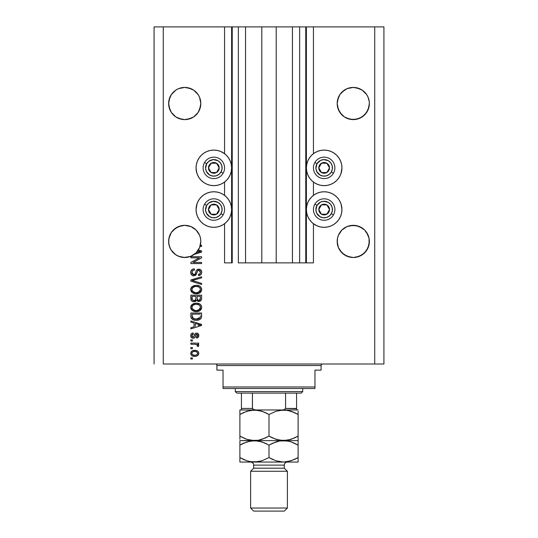 <?xml version="1.0" encoding="UTF-8"?>
<svg xmlns="http://www.w3.org/2000/svg" width="538" height="538" viewBox="0 0 538 538"><rect width="100%" height="100%" fill="white"/><g stroke="black" fill="none" stroke-linecap="round" stroke-linejoin="round"><path stroke-width="0.81" d="M305.772 262.874L299.646 262.874L305.772 262.874L305.772 26.9L299.646 26.9L299.646 262.874L292.443 262.874L299.646 262.874L299.646 26.9L292.443 26.9L292.443 262.874L276.202 262.874L292.443 262.874L292.443 26.9L261.798 26.9L276.202 26.9L276.202 262.874L245.557 262.874L261.798 262.874L261.798 26.9L245.557 26.9L245.557 262.874L238.354 262.874L245.557 262.874L245.557 26.9L238.354 26.9L238.354 262.874L238.354 26.9L232.228 26.9L232.228 262.874L224.561 262.874L224.561 223.721L224.561 262.874L231.616 262.874L231.616 26.9L224.561 26.9L224.561 153.693L224.561 26.9L163.27 26.9L163.27 364.004L374.73 364.004L374.73 26.9L306.384 26.9L306.384 262.874L305.772 262.874L305.772 26.9L276.202 26.9L276.202 262.874L261.798 262.874L261.798 26.9L232.228 26.9L232.228 262.874L231.616 262.874L231.616 26.9L232.228 26.9L154.076 26.9L154.076 364.004L154.076 26.9L163.27 26.9L163.27 364.004L383.924 364.004L383.924 26.9L383.924 364.004L374.73 364.004L374.73 26.9L313.439 26.9L313.439 153.693L313.439 26.9L306.384 26.9L306.384 262.874L313.439 262.874L313.439 223.721L313.439 262.874L305.819 262.874M224.561 195.375L224.561 182.046L224.561 195.375M313.439 195.375L313.439 182.046L313.439 195.375M187.863 87.734L193.667 90.135L190.882 88.649L184.722 87.425L178.569 88.649L181.588 87.734A16.086 16.086 0 0 0 178.582 88.642L184.722 87.425L190.882 88.649L187.863 87.734L193.667 90.135A16.086 16.086 0 0 0 190.896 88.656M198.098 94.567A16.086 16.086 0 0 1 198.105 94.58L193.667 90.135L198.105 94.574L199.591 97.358A16.086 16.086 0 0 0 199.585 97.351L200.815 103.518M190.869 88.642A16.086 16.086 0 0 0 187.883 87.741M178.555 88.656A16.086 16.086 0 0 0 175.778 90.142L171.346 94.574L169.86 97.358A16.086 16.086 0 0 0 169.86 97.365M171.353 94.567A16.086 16.086 0 0 0 171.346 94.58L175.785 90.135L178.569 88.649M347.104 88.656A16.086 16.086 0 0 0 344.327 90.142L347.118 88.649L353.278 87.425L359.431 88.649L362.215 90.135L356.412 87.734L362.222 90.142A16.086 16.086 0 0 0 359.445 88.656M350.137 87.734L347.118 88.649L353.278 87.425L359.431 88.649L362.215 90.135L366.654 94.574L368.14 97.358A16.086 16.086 0 0 0 368.14 97.351L369.29 101.938L369.29 105.092L368.14 109.671L366.654 112.455L362.215 116.894L356.412 119.295L350.137 119.295L344.333 116.894L347.118 118.38L344.333 116.894L339.895 112.455L338.409 109.671L337.185 103.511A16.086 16.086 0 0 1 353.278 87.425A16.086 16.086 0 0 1 369.364 103.511L368.14 109.671L364.65 114.89L359.431 118.38L353.278 119.604L347.118 118.38L350.137 119.295L344.333 116.894L341.899 114.89L338.409 109.671L337.185 103.518M362.215 90.135L366.654 94.574A16.086 16.086 0 0 0 366.647 94.567M350.117 87.741A16.086 16.086 0 0 0 347.131 88.642M339.902 94.567A16.086 16.086 0 0 0 339.895 94.58L338.409 97.358A16.086 16.086 0 0 0 338.409 97.365M369.29 105.092L369.364 103.511A16.086 16.086 0 0 1 353.278 119.604A16.086 16.086 0 0 1 337.185 103.511L338.409 97.358L337.494 100.377L339.895 94.574L344.333 90.135L341.899 92.139L347.118 88.649M175.825 116.914L171.346 112.455L169.86 109.671L168.945 106.652L168.71 101.938L168.636 103.511A16.086 16.086 0 0 1 184.722 87.425A16.086 16.086 0 0 1 200.815 103.511L199.591 109.671L198.105 112.455L193.667 116.894L190.882 118.38L184.722 119.604L178.569 118.38L175.785 116.894L178.569 118.38L175.785 116.894L171.346 112.455L169.86 109.671L168.636 103.511L169.86 97.358L168.945 100.377L171.346 94.574L175.785 90.135M200.735 239.84L200.735 239.847A16.086 16.086 0 0 0 200.735 239.84L200.506 238.28A16.086 16.086 0 0 0 198.092 232.47M196.108 230.049A16.086 16.086 0 0 0 196.101 230.042L199.591 235.261L200.506 238.28L199.591 235.261L200.506 238.28L199.591 235.261L196.101 230.042A16.086 16.086 0 0 0 190.889 226.559L187.863 225.637A16.086 16.086 0 0 0 187.843 225.637M171.36 232.463A16.086 16.086 0 0 0 168.945 238.28L171.346 232.483L175.791 228.038L171.346 232.483L168.945 238.28L171.346 232.483L173.35 230.042L178.569 226.552L175.785 228.045L181.588 225.637L178.569 226.552L184.722 225.328L187.863 225.637L184.722 225.328L190.882 226.552L196.101 230.042L190.882 226.552L187.863 225.637M168.71 239.84L168.636 241.421A16.086 16.086 0 0 1 184.722 225.328A16.086 16.086 0 0 1 200.815 241.421L199.591 247.574L196.101 252.793L190.882 256.283L184.722 257.507L178.569 256.283L175.785 254.797L171.346 250.358L169.86 247.574L168.71 242.994L168.71 239.84L169.86 235.261L168.945 238.28L168.71 242.994M181.568 225.644A16.086 16.086 0 0 0 178.576 226.552L184.722 225.328M178.555 226.559A16.086 16.086 0 0 0 173.344 230.049M369.29 239.84L369.29 239.847A16.086 16.086 0 0 0 369.29 239.84L369.055 238.28A16.086 16.086 0 0 0 366.64 232.47L369.055 238.28L368.14 235.261L369.055 238.28L368.14 235.261L364.65 230.042L366.654 232.483M350.157 225.637A16.086 16.086 0 0 0 350.151 225.637L356.412 225.637L353.278 225.328L359.431 226.552L356.412 225.637L362.215 228.045L359.438 226.559A16.086 16.086 0 0 1 364.656 230.049M339.908 232.463A16.086 16.086 0 0 0 337.494 238.28L338.409 235.261L337.494 238.28L338.409 235.261L341.899 230.042A16.086 16.086 0 0 0 341.892 230.049M337.265 239.84L337.185 241.421A16.086 16.086 0 0 1 353.278 225.328A16.086 16.086 0 0 1 369.364 241.421L368.14 247.574L364.65 252.793L359.431 256.283L353.278 257.507L347.118 256.283L344.333 254.797L339.895 250.358L338.409 247.574L337.265 242.994L337.494 238.28L338.409 235.261L337.494 238.28L337.265 242.994M350.124 225.644A16.086 16.086 0 0 0 341.899 230.042L339.895 232.483L341.899 230.042L347.118 226.552L344.333 228.045L347.118 226.552L353.278 225.328M341.596 171.34L340.581 174.668L338.94 177.742L336.727 180.438L334.037 182.651L330.964 184.292L327.629 185.301L324.165 185.644A17.774 17.774 0 0 1 306.384 167.869A17.774 17.774 0 0 1 324.165 150.095L327.629 150.438L330.964 151.447L334.037 153.088L336.727 155.3L338.94 157.997L340.581 161.07L341.596 164.399L341.939 167.869L340.991 173.579M317.359 225.967L314.286 224.326L311.596 222.113L309.384 219.423L307.743 216.35L306.727 213.014L306.384 209.544L306.727 206.081L307.743 202.745L309.384 199.672L311.596 196.982L314.286 194.769L317.359 193.129L320.695 192.113L324.165 191.77A17.774 17.774 0 0 1 341.939 209.544A17.774 17.774 0 0 1 324.165 227.325L320.695 226.982L317.359 225.967L313.439 223.721M220.641 151.447L223.714 153.088L226.404 155.3L228.616 157.997L230.257 161.07L231.273 164.399L231.616 167.869L231.273 171.34L230.257 174.668L228.616 177.742L226.404 180.438L223.714 182.651L220.641 184.292L217.305 185.301L213.835 185.644A17.774 17.774 0 0 1 196.061 167.869A17.774 17.774 0 0 1 213.835 150.095L217.305 150.438L220.641 151.447L224.561 153.693M196.404 206.081L197.419 202.745L199.06 199.672L201.273 196.982L203.963 194.769L207.036 193.129L210.371 192.113L213.835 191.77A17.774 17.774 0 0 1 231.616 209.544A17.774 17.774 0 0 1 213.835 227.325L210.371 226.982L207.036 225.967L203.963 224.326L201.273 222.113L199.06 219.423L197.419 216.35L196.404 213.014L196.061 209.544L197.009 203.835M362.215 228.045L364.65 230.042L359.431 226.552L362.215 228.045M200.735 105.092L199.591 109.671L198.105 112.455L193.667 116.894L190.882 118.38L184.722 119.604L181.588 119.295L175.805 116.907M364.656 114.883A16.086 16.086 0 0 1 359.431 118.38L356.412 119.295L362.215 116.894L366.654 112.455L369.055 106.652A16.086 16.086 0 0 1 368.147 109.658M196.108 114.883A16.086 16.086 0 0 1 190.882 118.38L187.863 119.295L193.667 116.894L198.105 112.455L200.506 106.652A16.086 16.086 0 0 1 199.591 109.665M347.118 226.552L350.137 225.637M356.412 225.637L359.431 226.552M369.055 238.28L369.055 244.555L366.654 250.358L362.215 254.797L359.431 256.283L353.278 257.507L347.118 256.283L341.899 252.793L338.409 247.574L337.185 241.421A16.086 16.086 0 0 0 353.278 257.507A16.086 16.086 0 0 0 369.364 241.421L369.29 242.994M200.506 238.28L200.815 241.421A16.086 16.086 0 0 1 200.331 245.321L201.582 245.321L201.582 246.431L200.015 246.431A16.086 16.086 0 0 1 198.367 249.948L201.582 250.977L201.582 252.06L194.205 254.413L190.317 256.505L183.801 257.48L179.47 256.626L175.536 254.629L171.01 249.834L169.241 245.792L168.636 241.421A16.086 16.086 0 0 0 194.205 254.413L201.582 252.06L201.582 250.977L198.367 249.948A16.086 16.086 0 0 1 197.789 250.809L200.466 251.515L199.827 251.676M190.856 257.857L199.39 257.857L190.856 257.857L190.856 256.74L201.582 256.74L201.582 257.931L193.028 262.45L201.582 262.45L201.582 263.566L190.856 263.566L190.856 262.376L199.39 257.857L190.856 262.376L190.856 263.566L201.582 263.566L201.582 262.45L193.028 262.45L201.582 257.931L201.582 256.74L190.856 256.74L190.856 257.857L190.856 256.74L201.582 256.74L201.582 257.931M193.835 275.826L192.012 275.268L190.808 273.412L190.943 271.038L192.53 269.262L194.339 268.859L194.474 269.975L192.658 270.708L192.005 272.046L192.194 273.714L193.404 274.676L195.025 274.172L196.424 270.446L197.675 269.35L200.27 269.498L201.676 271.65L201.521 273.526L200.862 274.622L198.515 275.55L198.374 274.434L199.921 273.842L200.445 271.912L199.484 270.406L197.903 270.439L195.987 274.864L193.835 275.826L196.397 274.172L197.668 270.607L198.757 270.251L200.466 272.289C200.412 273.62 199.719 274.333 198.374 274.434L198.515 275.55C200.553 275.389 201.622 274.293 201.716 272.255C201.649 270.338 200.667 269.303 198.778 269.141C197.103 269.323 196.114 270.284 195.832 272.033C195.731 273.486 195.052 274.38 193.808 274.71L191.965 272.544C192.066 270.977 192.907 270.116 194.474 269.975L194.339 268.859C192.059 268.993 190.856 270.19 190.714 272.45L190.714 272.45C190.775 274.501 191.817 275.624 193.835 275.826M193.801 280.964L201.582 283.344L201.582 284.508L190.856 281.125L190.856 279.975L201.582 276.767L201.582 277.917L192.106 280.493L201.582 283.344L201.582 284.508L201.582 283.344L192.106 280.493L201.582 277.917L201.582 276.767L190.856 279.975L190.856 281.125L190.856 279.975L201.582 276.767L201.582 277.917L193.075 280.251M190.721 289.78L191.145 287.749L193.687 285.698L197.063 285.342L199.874 286.229L201.447 288.099L201.689 290.036L200.566 292.295L198.603 293.452L195.697 293.782L193.229 293.217L191.138 291.327L190.714 289.545L192.355 292.706L196.209 293.795C199.322 293.876 201.165 292.464 201.716 289.552C201.145 286.586 199.268 285.167 196.074 285.295L192.396 286.384L190.721 289.316M190.721 307.608L191.145 305.577L193.687 303.533L197.063 303.17L199.874 304.064L201.447 305.927L201.689 307.87L200.566 310.13L198.603 311.28L195.697 311.61L193.229 311.045L191.138 309.162L190.714 307.38L192.355 310.534L196.209 311.623C199.322 311.704 201.165 310.291 201.716 307.386C201.145 304.421 199.268 303.002 196.074 303.129L192.396 304.212L190.721 307.144M190.856 322.121L194.057 323.056L190.856 322.121L190.856 320.957L201.582 324.387L201.582 325.47L190.856 328.9L190.856 327.743L194.057 326.801L194.057 323.056L194.057 326.801L190.856 327.743L190.856 328.9L201.582 325.47L201.582 324.387L190.856 320.957L190.856 322.121L190.856 320.957L201.582 324.387L201.582 325.47L190.856 328.9L190.856 327.743M192.389 358.987L190.856 358.987L190.856 357.871L192.389 357.871L192.389 358.987L192.389 357.871L190.856 357.871L190.856 358.987L190.856 357.871L192.389 357.871L192.389 358.987L190.856 358.987L192.389 358.987M217.305 226.982L213.835 227.325A17.774 17.774 0 0 1 196.061 209.544A17.774 17.774 0 0 1 213.835 191.77L217.305 192.113L220.641 193.129L223.714 194.769L226.404 196.982L228.616 199.672L230.257 202.745L231.273 206.081L231.616 209.544L231.273 213.014L230.257 216.35L228.616 219.423L226.404 222.113L223.714 224.326L220.641 225.967L217.305 226.982L213.835 227.325L210.371 226.982M196.827 173.028L196.061 167.869L196.404 164.399L197.419 161.07L199.06 157.997L201.273 155.3L203.963 153.088L207.036 151.447L210.371 150.438L213.835 150.095L217.305 150.438M341.173 204.386L341.939 209.544L341.596 213.014L340.581 216.35L338.94 219.423L336.727 222.113L334.037 224.326L330.964 225.967L327.629 226.982L324.165 227.325L320.695 226.982M320.695 150.438L324.165 150.095A17.774 17.774 0 0 1 341.939 167.869A17.774 17.774 0 0 1 324.165 185.644L320.695 185.301L317.359 184.292L314.286 182.651L311.596 180.438L309.384 177.742L307.743 174.668L306.727 171.34L306.384 167.869L306.727 164.399L307.743 161.07L309.384 157.997L311.596 155.3L314.286 153.088L317.359 151.447L320.695 150.438L324.165 150.095L327.629 150.438M194.837 356.338L192.066 355.732L190.795 354.058L191.064 351.993L192.671 350.675L196.162 350.48L198.024 351.428L198.71 352.646L198.71 354.038L198.038 355.235L196.558 356.116L194.837 356.338C197.076 356.432 198.401 355.436 198.791 353.345C198.387 351.227 197.042 350.231 194.756 350.352C192.476 350.238 191.124 351.233 190.714 353.345L190.714 353.345C191.138 355.49 192.51 356.486 194.837 356.338M192.389 348.678L190.856 348.678L190.856 347.561L192.389 347.561L192.389 348.678L192.389 347.561L190.856 347.561L190.856 348.678L190.856 347.561L192.389 347.561L192.389 348.678L190.856 348.678L192.389 348.678M195.691 344.266L190.856 344.219L190.856 343.109L198.656 343.109L198.656 344.219L197.412 344.219L198.757 345.288L198.374 346.586L197.264 346.169L196.982 344.643L194.897 344.219L196.491 344.421L197.399 345.416L197.264 346.169L198.374 346.586L198.791 345.537L197.412 344.219L198.656 344.219L198.656 343.109L190.856 343.109L190.856 344.219L190.856 343.109L198.656 343.109L198.656 344.219M192.389 341.018L190.856 341.018L190.856 339.902L192.389 339.902L192.389 341.018L192.389 339.902L190.856 339.902L190.856 341.018L190.856 339.902L192.389 339.902L192.389 341.018L190.856 341.018L192.389 341.018M193.229 338.234L191.703 337.783L190.95 336.849L190.748 335.087L191.387 333.735L193.223 332.935L193.364 334.051L192.241 334.528L191.831 335.672L192.214 336.788L193.041 337.118L193.828 336.748L195.489 333.372L197.036 333.116L198.233 333.802L198.764 336.021L197.89 337.642L196.565 338.093L196.424 336.976L197.359 336.559L197.681 335.591L197.359 334.475L196.531 334.212L194.931 337.548L193.229 338.234C194.642 338.106 195.442 337.292 195.63 335.793L196.726 334.192L197.681 335.591L196.424 336.976L196.565 338.093C198.024 337.884 198.771 337.037 198.791 335.551C198.771 334.051 198.031 333.224 196.572 333.076C195.166 333.352 194.366 334.259 194.178 335.813L193.747 336.862L193.041 337.118L191.831 335.672L193.364 334.051L193.223 332.935C191.629 333.143 190.795 334.024 190.714 335.598L190.714 335.598C190.775 337.232 191.615 338.113 193.229 338.234L193.7 338.2M190.856 316.183C191.293 319.095 193.102 320.453 196.276 320.265L193.606 319.888L191.461 318.483L190.869 316.66L190.856 313.015L201.582 313.015L201.542 316.902L201.044 318.422L199.248 319.767L196.276 320.265C198.556 320.44 200.264 319.599 201.38 317.75L201.582 313.015L190.856 313.015L190.856 316.183L190.856 313.015L201.582 313.015M190.856 298.489C190.869 300.567 191.918 301.643 194.003 301.737L192.14 301.273L191.232 300.372L190.856 295.187L201.582 295.187L201.555 299.081L200.916 300.614L198.549 301.441L196.632 300.258L195.556 301.401L194.003 301.737L196.632 300.258L198.885 301.455C200.667 301.293 201.568 300.318 201.582 298.516L201.582 295.187L190.856 295.187L190.856 298.489L190.856 295.187L201.582 295.187L201.582 298.516M383.924 26.9L374.73 26.9L383.924 26.9M207.036 225.967L203.963 224.326M201.273 222.113L199.06 219.423M197.419 216.35L196.404 213.014M223.714 224.326L220.641 225.967M210.371 150.438L213.835 150.095A17.774 17.774 0 0 1 231.616 167.869A17.774 17.774 0 0 1 213.835 185.644L210.371 185.301L207.036 184.292L203.963 182.651L201.273 180.438L199.06 177.742L197.419 174.668L196.404 171.34M196.404 164.399L197.419 161.07M199.06 157.997L201.273 155.3M203.963 153.088L207.036 151.447M327.629 226.982L324.165 227.325A17.774 17.774 0 0 1 306.384 209.544A17.774 17.774 0 0 1 324.165 191.77L327.629 192.113L330.964 193.129L334.037 194.769L336.727 196.982L338.94 199.672L340.581 202.745L341.596 206.081M341.596 213.014L340.581 216.35M338.94 219.423L336.727 222.113M334.037 224.326L330.964 225.967M330.964 151.447L334.037 153.088M336.727 155.3L338.94 157.997M340.581 161.07L341.596 164.399M314.286 153.088L317.359 151.447M191.494 351.428L192.039 350.984M193.357 350.48L194.043 350.379M196.706 350.621L197.056 350.756M197.473 350.978L198.024 351.428L197.473 350.984M198.791 353.17L198.791 353.52M198.771 353.708L198.596 354.394M198.448 354.697L198.051 355.228M197.224 355.853L196.881 356.008M196.222 356.203L195.18 356.331M193.055 356.143L192.712 356.035M192.073 355.732L191.515 355.295M191.111 354.791L191.501 355.288M190.721 353.527L190.721 353.17M197.419 352.471L196.639 351.812L194.756 351.462C196.303 351.334 197.278 351.953 197.681 353.318C197.305 354.717 196.33 355.356 194.756 355.228L196.35 354.999M192.88 354.878L194.756 355.228C193.209 355.356 192.234 354.737 191.831 353.372L192.469 354.616M193.512 351.59L194.272 351.482M197.143 354.522L197.574 352.773M197.607 353.796L197.661 353.083M196.209 355.046L197.009 354.636M197.063 354.596L197.52 354.024M192.476 352.074L191.831 353.372C192.207 351.966 193.182 351.334 194.756 351.462L195.24 351.482M198.529 344.885L198.757 345.288M198.791 345.537L198.374 346.586L197.264 346.169L197.385 345.235L197.264 346.169M197.123 344.764L196.491 344.421M196.484 344.421L195.718 344.273M190.856 344.219L194.897 344.219M192.718 333.035L191.696 333.479M191.387 333.735L191.965 333.318M193.223 332.935L193.364 334.051L192.248 334.515M191.925 335.039L191.864 336.102M192.685 337.07L193.828 336.748M193.041 337.118L193.747 336.862L194.178 335.813L193.747 336.862L193.041 337.118L191.851 335.988M194.319 335.356L194.44 334.979M195.375 333.452L196.141 333.116M196.357 333.089L195.738 333.237M197.493 333.251L197.89 333.479M198.078 333.641L198.428 334.064M198.663 336.499L198.495 336.909M198.233 337.313L197.897 337.635M197.473 337.871L197.036 338.005M196.8 338.052L196.424 336.976L196.928 336.855M197.365 336.553L197.607 336.115M197.621 336.082L197.668 335.349M197.359 334.468L196.081 334.542L195.63 335.793L196.531 334.212M195.758 335.382L195.63 335.793M195.489 336.243L195.247 336.943M191.124 337.178L192.469 338.14M191.071 337.084L190.862 336.606M190.856 336.6L190.748 336.115M195.745 335.43L195.859 335.066M195.489 333.372L194.662 334.407M199.954 324.831L198.435 324.427L200.466 324.925L199.827 325.087M195.314 323.419L198.435 324.427L195.314 323.419L195.314 326.431L195.314 323.419M198.26 325.537L199.948 324.831M201.542 316.902L201.582 316.041M201.535 316.996L201.488 317.333M201.38 317.75L201.239 318.099M201.044 318.422L200.553 318.98M199.928 319.431L198.28 320.063M197.802 320.157L197.029 320.238M195.711 320.251L195.341 320.224M194.924 320.177L195.307 320.224M193.593 319.881L193.25 319.76M191.461 318.483L191.057 317.649M191.044 317.615L190.929 317.131M190.923 317.07L190.876 316.674M193.552 319.868L194.352 320.083M200.291 316.788L200.324 316.014M199.813 317.998L198.186 318.94M197.385 319.088L199.147 318.543L200.116 317.534L195.96 319.142L197.399 319.088M193.478 318.637L194.299 318.92M192.194 317.016L192.315 317.46M192.106 314.131L200.324 314.131L192.106 314.131L192.12 316.465L192.106 314.131M192.994 318.355L196.289 319.148L193.673 318.718L192.106 316.048M194.628 318.994L195.045 319.068M192.409 317.676L193.108 318.435M193.68 303.533L194.131 303.385M196.572 303.143L196.074 303.129M197.076 303.176L198.031 303.318M199.914 304.091L200.829 304.911M201.71 307.137L201.71 307.628M201.602 308.348L196.209 311.623M195.697 311.61L194.205 311.388M193.236 311.051L194.191 311.388M191.696 309.949L190.815 308.308M190.808 308.274L190.748 307.924M190.748 306.848L190.808 306.478M190.822 306.438L191.145 305.584M191.158 305.564L192.032 304.501M200.526 310.17L201.239 309.249M201.602 306.398L201.447 305.927M199.874 304.064L198.993 303.607M199.954 309L200.466 307.393L199.867 305.618L199.013 304.864L196.061 304.246C198.535 304.071 200.001 305.12 200.466 307.393L198.663 310.043L199.39 309.606L196.861 310.487M194.756 310.372L196.236 310.513C193.841 310.634 192.416 309.585 191.965 307.366L192.342 308.792L194.796 310.386M193.942 310.137L192.342 308.792M193.734 304.703L195.341 304.279L192.759 305.416L191.965 307.366C192.389 305.214 193.747 304.172 196.061 304.246L194.897 304.34M192.059 308.106L192.174 308.449M201.575 298.812L201.461 299.612M201.246 300.17L200.923 300.608M200.896 300.634L199.995 301.24M199.975 301.246L199.45 301.401M198.26 301.394L197.332 300.998M195.112 301.583L194.4 301.717M193.364 301.69L192.732 301.542M192.631 301.502L192.153 301.273M191.629 300.883L191.239 300.379M195.866 298.355L195.866 298.355C195.96 299.747 195.334 300.5 193.996 300.621C195.334 300.5 195.96 299.747 195.866 298.355L195.866 296.303L195.866 298.355M195.839 298.993L195.866 298.57M192.819 300.318L193.996 300.621L192.382 299.874M200.291 298.926L200.324 298.126C200.492 299.458 199.954 300.197 198.704 300.345L199.827 299.989L200.27 299.121M197.439 299.794L198.704 300.345L197.224 299.37L197.123 296.303L200.324 296.303L200.324 298.126L200.324 296.303L197.123 296.303L197.224 299.37L198.152 300.278M199.45 300.211L200.324 298.126M192.106 296.303L195.866 296.303L192.106 296.303L192.241 299.592L192.106 296.303M192.295 299.72L194.205 300.614L195.765 299.41M192.147 299.202L192.106 298.516M197.123 298.267L197.311 299.592M198.704 300.345L199.107 300.312M193.68 285.705L194.131 285.557M197.096 285.342L198.031 285.49M199.914 286.256L200.829 287.084M201.71 289.303L201.71 289.794M201.602 290.513L196.209 293.795M195.697 293.782L194.205 293.56M191.696 292.121L190.815 290.48M190.808 290.446L190.748 290.09M190.748 289.014L190.808 288.644M190.822 288.61L191.145 287.756M191.158 287.736L192.032 286.673M200.526 292.336L201.239 291.414M201.602 288.57L201.447 288.099M199.874 286.229L198.993 285.779M199.961 291.152L200.466 289.565L199.867 287.79L199.013 287.036L196.061 286.411C198.535 286.243 200.001 287.292 200.466 289.565L198.663 292.215L199.712 291.475M199.699 291.488L196.861 292.659M194.756 292.544L196.236 292.679C193.841 292.8 192.416 291.757 191.965 289.538L192.342 290.957L194.796 292.551M193.942 292.302L192.342 290.957M193.734 286.875L195.341 286.445L192.759 287.588L191.965 289.538C192.389 287.386 193.747 286.344 196.061 286.411L194.897 286.505M192.059 290.271L192.174 290.621M192.967 280.278L192.106 280.493M190.856 281.125L201.582 284.508L190.856 281.125M190.768 271.724L190.943 271.031M191.723 269.834L192.147 269.484M192.927 269.101L193.263 269M193.976 268.879L194.339 268.859L194.474 269.975L193.983 270.042M193.492 270.177L193.021 270.406M192.355 271.098L191.992 272.941M191.999 273.035L192.127 273.553M193.028 274.555L193.438 274.683M193.606 274.703L194.036 274.696M194.265 274.656L194.682 274.474M195.139 274.01L195.576 272.914M197.177 269.619L197.668 269.35M197.87 269.276L198.219 269.188M199.948 269.35L200.553 269.686M201.306 270.52L201.501 270.937M201.548 271.058L201.676 271.643M201.521 273.526L200.862 274.622M198.515 275.55L198.374 274.434L198.798 274.373M199.289 274.239L199.914 273.842M200.217 273.439L200.445 271.912M197.903 270.439L199.08 270.278M196.861 272.685L196.955 272.309M195.973 274.884L195.402 275.395M193.182 275.765L192.591 275.584M192.012 275.268L191.562 274.884M191.521 274.844L191.044 274.124M192.194 269.457L191.71 269.841M191.34 270.278L191.111 270.641M190.889 273.728L191.145 274.319M199.127 270.291L199.484 270.406M200.587 269.706L199.961 269.35M201.582 262.45L201.582 263.566L190.856 263.566L190.856 262.376M201.582 250.977L201.582 252.06M199.356 251.804L196.121 252.779A16.086 16.086 0 0 1 194.205 254.413A16.086 16.086 0 0 0 196.108 252.786L199.598 247.561M199.437 251.307L197.789 250.809A16.086 16.086 0 0 1 196.121 252.779L198.26 252.127M198.73 251.986L199.342 251.804M201.582 245.321L200.331 245.321A16.086 16.086 0 0 1 200.015 246.431L201.582 246.431L201.582 245.321L201.582 246.431M193.324 355.046L195.005 355.221M196.659 354.865L197.063 354.589M192.12 352.457L191.898 352.894M191.844 353.13L191.844 353.614M195.294 319.095L195.96 319.142M196.289 319.148L196.841 319.135M198.448 318.866L198.952 318.651M200.432 307.817L200.445 307.01M200.371 306.633L200.257 306.277M196.821 304.266L195.341 304.279M192.167 306.31L192.059 306.653M191.965 307.366L191.992 307.736M195.496 310.48L196.552 310.507M200.432 289.982L200.445 289.182M200.371 288.805L200.257 288.442M196.821 286.438L195.341 286.445M191.965 289.538L191.992 289.908M195.496 292.652L196.552 292.672M199.8 251.683L200.466 251.515L199.948 251.421M369.055 100.377L369.29 101.938M366.654 94.574L368.14 97.358M356.412 87.734L359.431 88.649M338.409 97.358L339.895 94.574M337.265 101.938L337.494 100.377M200.506 100.377L200.735 101.938M198.105 94.574L199.591 97.358M169.86 97.358L171.346 94.574M168.71 101.938L168.945 100.377M169.86 247.574L169.86 247.567A16.086 16.086 0 0 0 169.867 247.588L168.945 244.568A16.086 16.086 0 0 0 168.945 244.568M173.35 252.793L173.344 252.786A16.086 16.086 0 0 0 173.801 253.23M175.549 254.635A16.086 16.086 0 0 0 178.569 256.283L179.443 256.619M177.358 255.725L175.785 254.797M188.159 257.137L187.863 257.198A16.086 16.086 0 0 0 187.876 257.198L190.882 256.283L194.124 254.474M200.506 244.555L200.506 244.568A16.086 16.086 0 0 0 200.506 244.555L200.102 246.162M200.735 242.994L200.815 241.569M199.585 247.581A16.086 16.086 0 0 0 199.591 247.574L200.015 246.431A16.086 16.086 0 0 1 194.205 254.413M200.815 241.421A16.086 16.086 0 0 1 200.015 246.431M193.667 254.797L196.101 252.793M179.497 256.633L181.562 257.198A16.086 16.086 0 0 0 181.595 257.204M341.892 252.786A16.086 16.086 0 0 0 347.118 256.283L344.333 254.797L350.137 257.198A16.086 16.086 0 0 0 350.137 257.198M356.412 257.198A16.086 16.086 0 0 0 356.425 257.198L362.215 254.797L359.431 256.283L364.65 252.793L366.654 250.358L369.055 244.555A16.086 16.086 0 0 0 369.055 244.555M337.494 244.555A16.086 16.086 0 0 0 337.494 244.568L338.409 247.574A16.086 16.086 0 0 0 338.415 247.588M359.431 256.283A16.086 16.086 0 0 0 364.656 252.786M178.569 256.283L177.513 255.799M173.828 253.257A16.086 16.086 0 0 0 175.529 254.622M190.882 256.283A16.086 16.086 0 0 0 194.184 254.434M200.815 103.511A16.086 16.086 0 0 1 184.722 119.604A16.086 16.086 0 0 1 168.636 103.511L168.717 105.092M171.346 112.455L169.86 109.671A16.086 16.086 0 0 0 171.34 112.442L168.945 106.652L169.86 109.671M337.265 105.092L337.185 103.511M338.409 109.671L337.494 106.652L339.895 112.455L338.409 109.671A16.086 16.086 0 0 0 339.908 112.469M337.494 106.652A16.086 16.086 0 0 0 338.409 109.665M341.892 114.883A16.086 16.086 0 0 0 350.137 119.295M366.66 112.442A16.086 16.086 0 0 0 368.133 109.685M168.945 106.652A16.086 16.086 0 0 0 169.853 109.658M173.344 114.883A16.086 16.086 0 0 0 181.588 119.295M198.092 112.469A16.086 16.086 0 0 0 199.585 109.678M218.529 169.033L219.201 167.869A5.36 5.36 0 0 1 218.482 170.553L217.863 170.19L218.529 169.033L217.863 170.19L218.482 170.553L219.02 169.255L219.02 166.484L218.482 165.186L216.518 163.222L215.227 162.691L212.449 162.691L211.158 163.222L209.195 165.186L208.657 166.484L208.657 169.255L209.195 170.553L211.158 172.516L213.835 173.229L215.227 173.048L216.518 172.516L218.482 170.553A5.36 5.36 0 0 1 208.475 167.869A5.36 5.36 0 0 1 216.518 163.222L211.158 163.222L209.148 166.699L208.475 167.869L211.158 172.516L216.518 172.516L217.863 170.19L216.518 172.516L211.158 172.516L208.475 167.869L209.148 166.699L211.158 163.222L216.518 163.222A5.36 5.36 0 0 1 219.201 167.869L216.518 163.222L219.201 167.869L218.529 169.033M206.673 163.734A8.272 8.272 0 0 1 217.977 160.701A8.272 8.272 0 0 1 221.004 172.005L223.129 173.229A10.726 10.726 0 0 0 219.201 158.582A10.726 10.726 0 0 0 204.548 162.51L206.673 163.734L208.798 161.306L213.297 159.611L217.977 160.701L220.405 162.832L221.831 165.731L222.039 168.952L221.004 172.005L218.872 174.433L215.98 175.859L212.759 176.074L209.699 175.038L206.417 171.528L205.583 168.407L206.673 163.734L204.548 162.51A10.726 10.726 0 0 1 219.201 158.582A10.726 10.726 0 0 1 223.129 173.229A10.726 10.726 0 0 1 208.475 177.157A10.726 10.726 0 0 1 204.548 162.51A10.726 10.726 0 0 0 208.475 177.157A10.726 10.726 0 0 0 223.129 173.229L221.004 172.005A8.272 8.272 0 0 1 209.699 175.038A8.272 8.272 0 0 1 206.673 163.734M328.853 169.033L329.525 167.869A5.36 5.36 0 0 1 328.805 170.553L328.187 170.19L328.853 169.033L328.187 170.19L328.805 170.553L329.343 169.255L329.343 166.484L328.805 165.186L326.842 163.222L324.165 162.51L322.773 162.691L321.482 163.222L319.518 165.186L318.98 166.484L318.98 169.255L319.518 170.553L321.482 172.516L322.773 173.048L325.551 173.048L326.842 172.516L328.805 170.553A5.36 5.36 0 0 1 318.799 167.869A5.36 5.36 0 0 1 326.842 163.222L321.482 163.222L318.799 167.869L321.482 172.516L326.842 172.516L328.187 170.19L326.842 172.516L321.482 172.516L318.799 167.869L321.482 163.222L326.842 163.222A5.36 5.36 0 0 1 329.525 167.869L326.842 163.222L329.525 167.869L328.853 169.033M316.996 163.734A8.272 8.272 0 0 1 328.301 160.701A8.272 8.272 0 0 1 331.327 172.005L333.452 173.229A10.726 10.726 0 0 0 329.525 158.582A10.726 10.726 0 0 0 314.871 162.51L316.996 163.734L320.5 160.452L323.62 159.611L328.301 160.701L330.729 162.832L332.154 165.731L332.363 168.952L331.327 172.005L329.202 174.433L326.304 175.859L323.082 176.074L320.023 175.038L316.741 171.528L315.907 168.407L316.996 163.734L314.871 162.51A10.726 10.726 0 0 1 329.525 158.582A10.726 10.726 0 0 1 333.452 173.229A10.726 10.726 0 0 1 318.799 177.157A10.726 10.726 0 0 1 314.871 162.51A10.726 10.726 0 0 0 318.799 177.157A10.726 10.726 0 0 0 333.452 173.229L331.327 172.005A8.272 8.272 0 0 1 320.023 175.038A8.272 8.272 0 0 1 316.996 163.734M328.853 210.708L329.525 209.544A5.36 5.36 0 0 1 328.805 212.228L328.187 211.871L328.853 210.708L328.187 211.871L328.805 212.228L329.343 210.936L329.343 208.159L328.805 206.868L326.842 204.904L325.551 204.366L322.773 204.366L321.482 204.904L319.518 206.868L318.98 208.159L318.98 210.936L319.518 212.228L321.482 214.191L322.773 214.729L325.551 214.729L326.842 214.191L328.805 212.228A5.36 5.36 0 0 1 318.799 209.544A5.36 5.36 0 0 1 326.842 204.904L321.482 204.904L320.816 206.047L318.799 209.544L321.482 214.191L326.842 214.191L328.187 211.871L326.842 214.191L321.482 214.191L318.799 209.544L321.482 204.904L326.842 204.904A5.36 5.36 0 0 1 329.525 209.544L326.842 204.904L329.525 209.544L328.853 210.708M316.996 205.408A8.272 8.272 0 0 1 328.301 202.382A8.272 8.272 0 0 1 331.327 213.687L333.452 214.911A10.726 10.726 0 0 0 329.525 200.257A10.726 10.726 0 0 0 314.871 204.184L316.996 205.408L320.5 202.127L323.62 201.293L328.301 202.382L330.729 204.507L332.154 207.406L332.363 210.627L331.327 213.687L329.202 216.115L326.304 217.54L323.082 217.749L320.023 216.713L316.741 213.209L315.907 210.089L316.996 205.408L314.871 204.184A10.726 10.726 0 0 1 329.525 200.257A10.726 10.726 0 0 1 333.452 214.911A10.726 10.726 0 0 1 318.799 218.838A10.726 10.726 0 0 1 314.871 204.184A10.726 10.726 0 0 0 318.799 218.838A10.726 10.726 0 0 0 333.452 214.911L331.327 213.687A8.272 8.272 0 0 1 320.023 216.713A8.272 8.272 0 0 1 316.996 205.408M218.529 210.708L219.201 209.544A5.36 5.36 0 0 1 218.482 212.228L217.863 211.871L218.529 210.708L217.863 211.871L218.482 212.228L219.02 210.936L219.02 208.159L218.482 206.868L216.518 204.904L215.227 204.366L212.449 204.366L211.158 204.904L209.195 206.868L208.657 208.159L208.657 210.936L209.195 212.228L211.158 214.191L212.449 214.729L215.227 214.729L216.518 214.191L218.482 212.228A5.36 5.36 0 0 1 208.475 209.544A5.36 5.36 0 0 1 216.518 204.904L211.158 204.904L209.148 208.374L208.475 209.544L211.158 214.191L216.518 214.191L217.863 211.871L216.518 214.191L211.158 214.191L208.475 209.544L209.148 208.374L211.158 204.904L216.518 204.904A5.36 5.36 0 0 1 219.201 209.544L216.518 204.904L219.201 209.544L218.529 210.708M206.673 205.408A8.272 8.272 0 0 1 217.977 202.382A8.272 8.272 0 0 1 221.004 213.687L223.129 214.911A10.726 10.726 0 0 0 219.201 200.257A10.726 10.726 0 0 0 204.548 204.184L206.673 205.408L208.798 202.981L213.297 201.293L217.977 202.382L220.405 204.507L221.831 207.406L222.039 210.627L221.004 213.687L218.872 216.115L215.98 217.54L212.759 217.749L209.699 216.713L206.417 213.209L205.583 210.089L206.673 205.408L204.548 204.184A10.726 10.726 0 0 1 219.201 200.257A10.726 10.726 0 0 1 223.129 214.911A10.726 10.726 0 0 1 208.475 218.838A10.726 10.726 0 0 1 204.548 204.184A10.726 10.726 0 0 0 208.475 218.838A10.726 10.726 0 0 0 223.129 214.911L221.004 213.687A8.272 8.272 0 0 1 209.699 216.713A8.272 8.272 0 0 1 206.673 205.408M215.368 364.004A1.533 1.533 0 0 1 216.901 365.531L216.901 370.131L223.035 370.131L223.035 386.983L314.965 386.983L314.965 370.131L321.099 370.131L321.099 365.531A1.533 1.533 0 0 1 322.632 364.004A1.533 1.533 0 0 0 321.099 365.531L216.901 365.531A1.533 1.533 0 0 0 215.368 364.004M320.709 370.131L314.965 370.131L314.965 388.517L223.035 388.517L314.965 388.517L314.965 386.983L223.035 386.983L223.035 370.131L216.901 370.131L216.901 365.531L321.099 365.531L321.099 370.131L320.709 370.131L321.099 370.131M223.035 386.983L223.035 388.517L223.035 386.983M216.901 370.131L217.291 370.131M296.579 408.712L285.577 408.436L285.577 393.117L301.179 393.117L302.712 391.583L235.288 391.583L236.821 393.117L285.577 393.117L236.821 393.117L235.288 391.583L302.712 391.583L302.712 388.517L302.712 391.583L301.179 393.117L285.577 393.117L285.577 408.436L284.246 409.7L282.356 409.969L296.579 409.969L255.644 409.969L253.028 409.357M235.288 388.517L235.288 391.583L235.288 388.517M296.579 408.436L296.579 393.117L296.579 409.956L296.579 408.436L285.577 408.436L284.246 409.7L282.356 409.969M252.477 408.712L252.423 393.117L252.423 408.436L253.741 409.694L255.644 409.969L241.421 409.969L255.644 409.969M241.421 408.9L241.421 409.909L241.421 408.436L252.423 408.436L241.421 408.436L241.421 393.117L241.421 409.969L239.887 409.969L239.887 414.475L246.922 411.24L254.44 409.969L261.919 411.22L269 414.475L276.034 411.24L283.56 409.969L287.326 410.292L294.636 412.659L298.113 414.475L298.113 436.11L291.078 439.344L283.56 440.615L276.081 439.364L269 436.11L269 414.475L269 436.11L261.966 439.344L258.267 440.279L254.44 440.615L246.969 439.364L239.887 436.11L239.887 414.475L239.887 439.311M241.421 409.909L239.887 409.969M287.386 471.261L284.32 468.195L253.68 468.195L250.614 471.261L287.386 471.261L250.614 471.261L250.614 508.033L253.68 511.1L284.32 511.1L287.386 508.033L250.614 508.033L287.386 508.033L287.386 471.261L287.386 508.033L284.32 511.1L253.68 511.1L250.614 508.033L250.614 471.261L253.68 468.195L284.32 468.195L284.32 465.135A3.067 3.067 0 0 1 287.386 462.068A3.067 3.067 0 0 0 284.32 465.135L253.68 465.135L253.68 468.195L253.68 465.135A3.067 3.067 0 0 0 250.614 462.068A3.067 3.067 0 0 1 253.68 465.135L284.32 465.135L284.32 468.195L287.386 471.261M258.24 410.299L260.318 410.75L254.44 409.969L250.647 410.299L258.213 410.292L264.689 412.283M243.633 412.532L250.621 410.306L254.44 409.969M248.556 439.835L254.44 440.615L246.969 439.364L239.887 436.11L239.887 437.925L239.887 436.11L246.922 439.344L243.351 437.925M248.59 439.842L250.647 440.286M265.247 438.053L258.267 440.279L239.887 440.615L283.56 440.615L287.353 440.286L279.787 440.292L273.311 438.302M269 436.11L272.47 437.925L269 436.11L265.288 438.033M269 414.475L265.53 412.659L269 414.475L276.034 411.24L283.56 409.969L279.76 410.299L287.326 410.292L291.031 411.22L298.113 414.475L291.078 411.24L294.649 412.659M294.367 438.053L287.379 440.279L283.56 440.615L277.682 439.835L279.76 440.286M289.444 410.75L287.353 410.299M298.113 409.969L296.579 409.969L298.113 409.969M289.41 441.389L283.56 440.615L254.44 440.615L261.919 441.866L269 445.121L276.034 441.886L279.733 440.952L287.326 440.938L291.031 441.866L298.113 445.121L298.113 440.615L283.56 440.615L298.113 440.615L298.113 411.274M296.613 436.943L298.113 436.143M294.387 438.046L298.113 436.11L298.113 437.919M272.47 437.925L271.253 437.333M239.887 436.11L242.208 437.367M239.887 437.925L239.887 439.351M298.113 412.666L298.113 414.475L295.792 413.218M289.41 410.743L283.56 409.969M266.747 413.251L265.537 412.659M243.613 412.538L239.887 414.442M241.387 413.641L239.887 414.475L239.887 410.292L239.887 412.659M298.113 414.475L298.113 411.234M280.143 409.969L257.857 409.969M239.887 440.945L239.887 445.121L246.922 441.886L254.44 440.615L250.674 440.938L258.213 440.938L264.689 442.929M243.613 443.184L250.621 440.952L258.24 440.945M241.387 444.287L239.887 445.087M260.318 441.395L258.267 440.952L260.325 441.395M266.747 443.897L265.53 443.305M272.712 443.198L279.733 440.952L283.56 440.615L279.76 440.945L287.326 440.938L291.031 441.866L298.113 445.121L295.792 443.863M291.078 441.886L294.649 443.305L291.078 441.886M296.613 458.396L298.113 457.562L298.113 443.305L298.113 457.596M298.113 462.068L239.887 462.068L298.113 462.068L298.113 460.81L298.113 462.068M298.113 461.745L298.113 457.562L291.078 460.797L283.56 462.068L276.081 460.817L269 457.562L261.966 460.797L258.267 461.732L250.674 461.745L246.969 460.817L239.887 457.562L239.887 461.745M294.387 459.499L287.379 461.732L283.56 462.068L276.081 460.817L269 457.562L261.966 460.797L254.44 462.068L258.24 461.738L250.674 461.745L246.969 460.817L239.887 457.562L242.208 458.82M248.59 461.295L254.44 462.068M246.922 460.797L243.351 459.378L246.922 460.797M239.887 443.312L239.887 459.378L239.887 457.562L243.351 459.378M279.76 461.738L283.56 462.068M271.253 458.786L273.311 459.755M248.563 461.288L250.647 461.738M239.887 459.378L239.887 460.804M269 445.121L269 457.562L269 445.121L272.753 443.178M239.887 457.562L239.887 445.121L243.351 443.305M298.113 459.371L298.113 457.562L294.649 459.378M298.113 443.305L298.113 441.88M269 457.562L272.47 459.378M298.113 445.121L294.649 443.305M289.437 441.395L287.353 440.945"/></g></svg>
